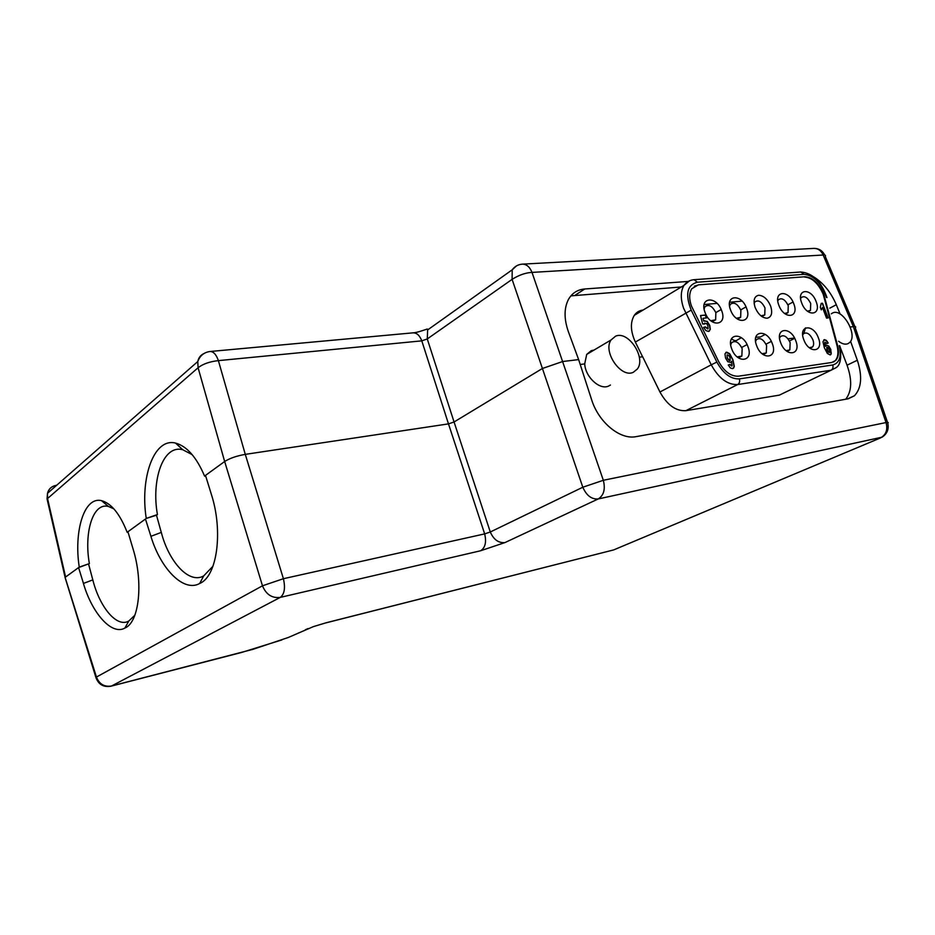 <?xml version="1.0" encoding="UTF-8"?>
<svg xmlns="http://www.w3.org/2000/svg" width="935" height="935" viewBox="0 0 935 935"><rect width="100%" height="100%" fill="white"/><g stroke="black" fill="none" stroke-linecap="round" stroke-linejoin="round"><path stroke-width="1.4" d="M55.586 486.223L56.345 485.3C51.659 486.2 48.702 488.876 47.486 493.318L47.545 498.53L65.59 577.024L79.253 567.101C73.76 532.003 83.881 496.321 101.471 500.634C111.323 503.334 119.89 513.888 127.172 532.295L145.451 519.019L150.932 536.316L161.299 532.401C168.826 561.748 189.01 584.363 203.69 575.913L213.005 566.189M192.166 454.644L182.792 449.758C163.076 444.207 151.19 480.169 157.431 514.542L156.496 515.22L161.287 532.401M855.268 327.811L855.373 327.706C856.179 326.759 855.525 326.397 853.421 326.631C855.513 326.42 856.121 326.794 855.256 327.764L887.525 422.41M850.254 327.005L853.351 326.631L886.041 422.562C888.18 422.246 888.764 422.445 887.783 423.158C889.056 429.153 887.163 433.828 882.102 437.171L598.248 498.939L504.982 542.569L480.66 550.75L280.255 597.395L111.545 685.998L252.953 649.334L288.389 637.448L313.389 626.614L326.186 622.757L313.015 626.742M203.935 353.559C200.593 355.113 198.547 357.766 197.776 361.529L198.091 367.747L224.657 461.493L262.478 585.801L96.445 677.045L96.106 678.155M504.982 542.569C498.565 543.188 493.668 539.659 490.291 531.992L454.059 421.977L448.484 423.882L421.79 340.854L218.381 360.63C216.277 354.552 213.507 351.513 210.083 351.502L413.095 332.837C416.823 332.79 419.721 335.466 421.79 340.854L427.272 338.938L512.1 279.366L582.809 487.228L490.291 531.992L484.657 533.897L283.41 578.707L262.478 585.801C266.113 594.531 272.038 598.4 280.255 597.395C284.462 594.204 285.514 587.975 283.41 578.707L245.286 454.363C236.602 455.906 229.73 458.29 224.657 461.493L205.501 475.401L211.31 494.206C223.325 530.928 217.282 576.439 199.693 583.475C183.622 592.685 160.586 568.667 150.909 536.328M433.559 325.719L427.646 329.915L427.272 338.938L454.059 421.977L542.394 368.495L562.625 361.529L578.636 359.601L568.375 331.691C563.969 318.987 563.98 308.269 568.41 299.527C572.045 293.123 577.479 289.605 584.749 288.985L688.183 281.435M516.424 265.937L512.216 269.806L512.1 279.366C518.995 275.03 525.622 272.716 532.003 272.401L823.162 255.01C821.094 250.522 817.926 248.324 813.672 248.406L522.233 264.149C526.499 264.102 529.748 266.861 532.003 272.401L603.332 480.286L582.809 487.228C586.502 495.585 591.645 499.489 598.248 498.939C603.835 495.386 605.529 489.169 603.332 480.286L886.041 422.562C887.934 429.703 886.076 434.833 880.466 437.942L615.078 549.324M853.351 326.631L823.162 255.01C825.278 254.858 825.979 255.36 825.278 256.506L854.894 326.572M305.453 629.711L308.047 628.589M480.66 550.75C485.288 547.711 486.609 542.09 484.657 533.897L448.484 423.882L245.286 454.363L218.381 360.63C209.662 361.588 202.907 363.96 198.091 367.747L47.545 498.53L47.381 500.318M156.496 515.22L146.257 518.434C139.923 478.802 153.574 437.463 175.535 443.073C186.825 446.147 196.502 457.145 204.566 476.079L205.501 475.401M840.144 314.09L836.311 304.728C830.958 292.328 823.466 283.071 813.847 276.959M850.569 341.322L857.325 360.255L847.052 365.188L840.296 347.469M578.636 359.601L591.586 399.607C598.575 422.363 620.209 440.069 636.116 436.633L848.22 398.789L854.438 395.762C861.556 388.118 862.514 376.291 857.325 360.255M210.071 351.49C204.064 352.308 199.961 355.662 197.776 361.541L47.486 493.329L47.066 498.963L65.111 577.433L96.445 677.045C99.285 684.128 104.323 687.12 111.545 685.998L110.809 686.243C103.399 687.4 98.432 684.455 95.896 677.431L65.064 577.468M65.111 577.433L65.403 578.555M204.578 476.079L205.887 476.628M127.931 531.746L133.027 548.833M133.015 548.81C143.499 582.108 139.327 622.371 124.904 628.051C111.721 635.73 92.027 613.103 83.414 583.428M92.834 579.887L83.449 583.417L78.587 567.592L89.374 563.595L79.253 567.101M127.172 532.295L128.177 532.541M113.86 508.839L108.448 506.466C92.635 502.177 83.916 533.207 89.374 563.595M157.431 514.542L146.257 518.434M570.899 295.869L681.335 286.975M845.707 399.233C851.832 391.403 852.288 380.054 847.052 365.188M88.603 564.156L92.81 579.887C99.507 606.792 116.723 628.11 128.773 621.039L134.85 615.218M610.45 385.033L608.591 386.061C599.767 390.351 585.298 377.027 584.726 363.914L580.214 364.475M794.528 338.026L788.006 338.832M784.231 392.782L779.358 395.131L685.904 410.664C675.853 411.26 667.193 405.042 659.946 391.999L711.231 364.814L683.602 308.234C680.399 298.803 680.54 291.182 684.011 285.362L689.551 280.804M639.33 357.182L642.661 356.761L659.946 391.999M826.972 297.575C821.351 281.564 812.632 273.032 800.804 272.003L804.03 274.317L697.381 282.218L694.097 279.694C689.925 280.032 686.559 281.926 684.011 285.362L634.292 315.352C630.132 322.4 630.482 331.294 635.356 342.058L642.579 356.773M634.292 315.352C636.443 312.243 639.365 310.478 643.07 310.058M704.137 304.541L717.04 303.372M729.627 302.239L742.063 301.117M803.843 333.386L805.479 327.916M584.691 363.914L586.701 354.423L591.247 350.672L594.017 350.076M615.616 336.156L611.081 339.931C602.526 351.63 621.039 378.453 633.322 372.282L637.331 369.033C646.377 357.743 628.355 330.406 615.616 336.156M838.578 341.252C842.166 343.998 845.322 344.793 848.057 343.636L849.635 342.526C858.166 335.116 842.54 307.825 832.688 312.945L831.285 313.821M804.953 276.748C812.585 277.298 818.838 283.036 823.712 293.976L837.561 345.447C839.198 352.133 838.59 357.135 835.726 360.454L831.788 362.476L738.37 376.197C730.808 376.478 724.204 371.534 718.559 361.366L691.433 306.014C689.001 298.884 689.118 293.123 691.76 288.74L698.351 284.859L804.953 276.748L698.351 284.859M833.541 361.985L835.2 360.711C838.076 357.392 838.683 352.39 837.047 345.705L823.209 294.244C818.335 283.317 812.071 277.578 804.439 277.029M694.308 286.18L697.837 285.152M827.37 353.442L824.343 347.75L822.964 341.731L824.46 339.65L826.353 340.363L828.211 343.051L826.797 343.554L824.927 342.187L825.558 346.382L825.967 345.214L828.749 346.032L830.829 349.491L830.946 354.482L830.093 354.903L827.37 353.442M708.473 331.458L710.308 329.412L709.758 325.427L707.234 321.406L703.704 321.032L703.015 318.274L706.568 317.912L705.516 315.037L700.537 315.527L702.617 324.001L706.626 323.498L707.842 325.684L708.076 328.699L705.376 326.864L703.611 327.39L705.855 330.546L708.473 331.458M818.37 337.851C824.214 352.191 808.974 354.33 803.784 339.685C797.999 325.146 813.321 323.452 818.37 337.851M795.743 340.691C801.669 355.3 785.867 357.521 780.631 342.596C774.776 327.788 790.671 326.023 795.743 340.691M816.115 301.584C821.888 315.679 806.823 317.351 801.704 302.975C796.001 288.705 811.148 287.466 816.115 301.584M793.768 303.746C799.6 318.087 783.997 319.817 778.832 305.184C773.07 290.656 788.754 289.359 793.768 303.746M746.586 308.305C741.502 293.38 724.625 294.759 730.527 309.847C735.775 325.041 752.558 323.183 746.586 308.305M721.668 310.7C716.549 295.495 699.029 296.933 704.99 312.313C710.273 327.799 727.71 325.871 721.668 310.7M772.298 343.636C767.179 328.699 750.7 330.522 756.614 345.611C761.896 360.817 778.282 358.514 772.298 343.636M747.965 346.698C742.811 331.469 725.7 333.363 731.684 348.743C737.014 364.241 754.019 361.857 747.965 346.698M758.636 295.261C763.579 295.542 767.565 299.118 770.604 305.979C772.742 312.945 771.597 317.023 767.191 318.216C762.235 318.017 758.215 314.44 755.129 307.475C753.014 300.439 754.183 296.36 758.636 295.261M822.508 303.244L821.234 303.372L820.311 307.311L821.281 309.859L822.508 307.522L826.54 318.122L828.106 317.947L822.508 303.244L821.246 303.454M724.952 353.886L726.624 352.133L729.721 353.71L732.947 359.811L734.291 366.333L733.694 367.958L732.456 368.635L730.293 367.899L728.271 364.989L729.943 364.405L732.082 365.807L731.497 361.319L731.065 362.476L727.781 361.728L725.525 358.011L724.952 353.886M823.805 339.884L826.143 340.469L827.989 343.122M824.986 342.128L824.717 342.958M824.506 343.051L825.558 346.382M826.119 345.085L828.749 346.032M828.55 346.137L830.619 349.585L831.262 353.395L830.455 354.809M709.197 331.259L710.097 329.517L709.548 325.544L707.024 321.523L704.113 320.647M707.737 328.956L705.165 326.981L703.623 327.437M704.102 324.188L704.85 323.054M706.322 317.935L705.317 315.153L700.56 315.621M703.704 321.032L703.015 318.274M809.289 347.703L812.573 346.955C813.871 345.307 813.964 342.9 812.866 339.732C809.862 333.748 806.718 331.773 803.41 333.795L802.697 335.069M786.148 350.672L789.841 349.9L790.157 342.607C787.048 336.448 783.787 334.461 780.351 336.647L779.568 338.166M807.466 311.191L810.493 310.362L810.692 303.454C807.653 297.459 804.509 295.483 801.26 297.54L800.652 298.627M784.64 313.482L788.03 312.606L788.252 305.64C785.108 299.469 781.847 297.494 778.481 299.714L777.803 301.023M736.371 318.274L740.649 317.327L740.882 310.268C737.505 303.711 733.998 301.725 730.364 304.319L729.592 306.177M710.822 320.775L715.637 319.793L715.859 312.711C712.353 305.932 708.707 303.957 704.932 306.774L704.113 308.971M762.119 353.734L766.279 352.951L766.606 345.588C763.392 339.241 760.003 337.255 756.438 339.615L755.585 341.427M737.166 356.889L741.841 356.095L742.168 348.673C738.849 342.128 735.331 340.141 731.614 342.713L730.714 344.851M760.95 315.843L764.772 314.931L764.994 307.907C761.745 301.549 758.367 299.574 754.861 301.97L754.136 303.536M827.872 317.97L822.297 303.349M821.257 309.789L822.508 307.522M725.876 352.39L729.51 353.816L732.736 359.917L734.08 366.438L733.017 368.483M728.283 365.012L729.943 364.405M729.732 364.521L731.754 366.041M731.088 362.441L731.497 361.319M826.856 347.177L826.785 349.865L827.966 351.981L829.31 352.507M755.796 337.255L760.377 336.986L765.239 334.391M731.474 338.762C734.08 340.948 736.219 341.217 737.89 339.592L741.385 337.71M727.173 354.833L727.138 357.871L729.838 360.583M827.966 351.981L829.555 352.366L829.275 349.713L828.153 347.621L826.797 347.224L828.165 351.876M729.99 357.661L728.727 355.393L727.068 354.938L727.348 357.766C728.435 360.267 729.37 361.132 730.165 360.349L729.99 357.661M326.186 622.757L613.699 549.909L325.836 622.897M296.15 634.129L299.212 632.668M241.16 652.572L111.288 686.115M575.434 295.039L584.749 288.985M829.777 308.164L836.311 304.728M635.356 342.058L691.21 310.128L716.876 362.079L711.231 364.814C718.77 378.406 727.594 384.975 737.692 384.53L685.904 410.664M779.358 395.131L831.028 370.248L737.692 384.53C739.503 383.315 740.064 381.445 739.363 378.885C730.784 379.236 723.281 373.626 716.876 362.079M739.363 378.885L832.746 364.977C833.412 367.35 832.84 369.103 831.028 370.248L836.182 367.607C840.378 364.919 841.652 357.918 840.004 346.616L839.782 345.798M832.746 364.977C839.49 363.072 841.664 356.644 839.256 345.669M826.435 297.423C821.456 283.153 813.988 275.451 804.03 274.317M697.381 282.218C687.05 285.023 684.993 294.326 691.21 310.128M613.559 549.967L614.821 549.429M413.095 332.837C417.162 332.778 426.36 329.225 427.283 329.026L427.657 329.915L512.216 269.806C514.799 266.37 518.142 264.476 522.233 264.149M824.717 255.045C822.368 250.533 818.686 248.324 813.672 248.394M240.879 652.688L281.914 639.902M101.471 500.634L108.448 506.466M175.535 443.073L182.792 449.758M847.542 398.906L854.438 395.762M199.693 583.475L203.69 575.913M124.904 628.051L128.773 621.039M586.701 354.423L611.081 339.931M694.097 279.694L800.804 272.003M810.774 347.867L812.573 346.955M789.444 341.018L794.68 338.306M802.639 334.192L803.41 333.795M787.878 350.906L789.841 349.9M765.987 344.173L771.305 341.392M779.498 337.091L780.351 336.647M808.74 311.285L810.493 310.362M787.901 304.81L793.02 302.017M800.594 297.903L801.26 297.54M786.136 313.622L788.03 312.606M777.733 300.123L778.481 299.714M730.364 304.319L729.464 304.833M721.189 309.532L715.813 312.582M740.649 317.327L738.393 318.578M704.932 306.774L703.95 307.346M715.637 319.793L713.16 321.184M756.438 339.615L755.503 340.118M747.053 344.594L741.654 347.469M766.279 352.951L764.14 354.049M731.614 342.713L730.586 343.262M741.841 356.095L739.491 357.322M740.73 309.871L746.013 306.914M761.85 316.521L764.772 314.931"/></g></svg>
